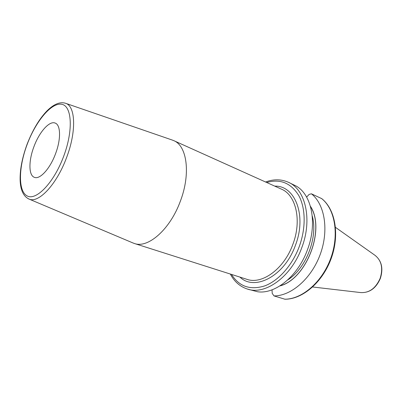 <?xml version="1.0" encoding="UTF-8"?>
<svg xmlns="http://www.w3.org/2000/svg" width="402" height="402" viewBox="0 0 402 402"><rect width="100%" height="100%" fill="white"/><g stroke="black" fill="none" stroke-linecap="round" stroke-linejoin="round"><path stroke-width="0.6" d="M279.903 285.928C306.5 279.289 325.771 228.979 310.414 206.271M273.998 295.912L284.963 299.229C302.661 299.324 322.585 282.164 331.178 258.566C339.806 234.989 335.484 209.467 321.731 198.623L311.394 193.799C324.761 204.256 329.122 230.19 320.243 254.35C311.46 278.546 291.194 296.043 273.998 295.912L272.189 293.324L272.059 289.822M311.394 193.799L309.133 194.397L306.61 197.096M247.401 289.058L257.511 291.741C275.048 294.52 297.988 276.214 307.45 249.793C317.54 223.427 311.781 194.915 296.39 186.171L288.314 182.232C305.419 189.287 312.635 219.407 301.796 247.622C291.42 276.752 265.23 295.42 247.401 289.058C239.949 286.591 234.265 281.586 230.346 274.048M132.7 242.848L134.328 243.471C147.951 248.697 170.152 229.416 180.367 201.156C190.9 173.729 187.025 145.755 173.719 140.62L172.091 139.996M33.984 146.539C28.512 160.735 28.532 175.533 34.461 177.367C39.934 179.724 50.059 168.689 55.511 153.815C61.074 139.343 60.762 124.982 55.245 123.102C49.496 120.439 39.326 131.967 33.984 146.539M360.689 292.571C369.508 293.008 376.071 288.284 380.367 278.395C383.468 268.375 381.664 260.677 374.965 255.295C381.498 260.461 383.232 268.134 380.161 278.31C375.734 288.304 369.242 293.058 360.689 292.571L312.676 286.988M310.505 206.598C325.494 229.291 306.505 278.877 280.189 285.747M321.505 198.472C334.946 208.909 339.459 234.567 330.715 258.38C322.062 282.224 301.887 299.405 284.651 299.194M312.248 216.025C318.268 236.833 306.163 268.435 287.787 279.898M231.492 274.41C239.15 286.591 250.26 290.41 264.817 285.857C278.546 280.722 292.264 265.395 299.214 246.662C306.033 228.22 305.676 208.216 298.822 195.648C290.993 182.985 280.284 178.604 266.692 182.503M239.929 277.099C254.647 291.545 284.581 276.139 295.42 245.315C307.033 215.467 294.947 185.292 274.767 186.136M134.328 243.471L246.888 279.315C261.968 284.857 284.093 268.968 292.857 244.366C302.018 220.532 295.998 194.99 281.425 189.136L173.719 140.62M64.868 103.058L65.742 103.339C75.586 106.274 76.561 131.595 66.556 157.639C56.742 184.417 38.552 203.618 29.075 199.085L28.235 198.709M27.22 144.253C35.818 121.228 51.396 102.409 61.612 104.274C71.963 105.736 73.511 130.318 63.581 156.539C53.798 182.809 36.16 201.01 27.15 195.92C17.974 191.226 18.497 167.237 27.22 144.253M374.965 255.295L335.504 227.376M288.314 182.232C281.124 179.091 273.546 179.016 265.596 182.005M133.389 243.14L29.075 199.085C23.663 196.573 20.693 190.593 20.165 181.146C19.728 170.433 22.04 158.122 27.1 144.217C32.773 129.735 39.481 118.545 47.225 110.645C54.049 103.972 60.22 101.535 65.742 103.339L172.795 140.238"/></g></svg>

